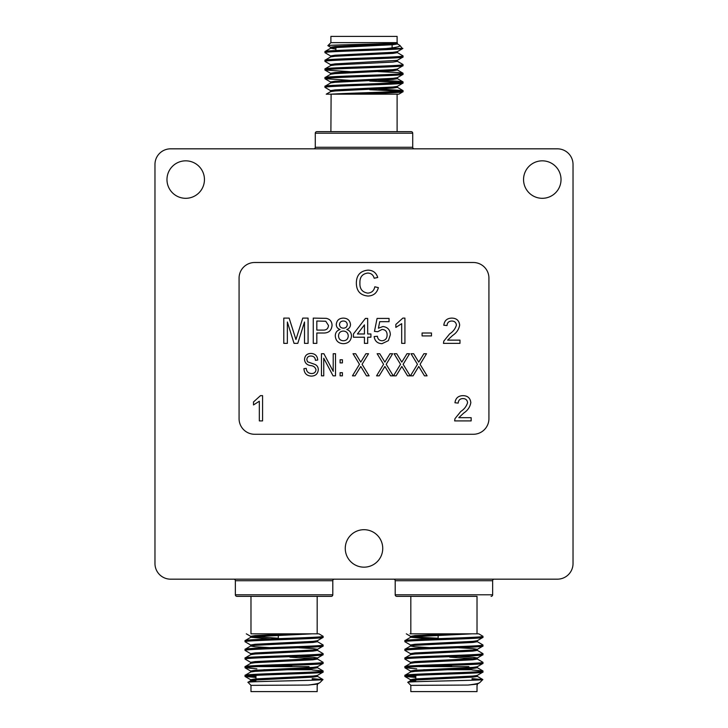 <?xml version="1.0" encoding="UTF-8"?>
<svg xmlns="http://www.w3.org/2000/svg" width="728" height="728" viewBox="0 0 728 728"><rect width="100%" height="100%" fill="white"/><g stroke="black" fill="none" stroke-linecap="round" stroke-linejoin="round"><path stroke-width="1.09" d="M343.379 343.689C338.42 343.434 335.726 340.841 335.28 335.926C335.335 332.614 336.937 330.476 340.085 329.511C337.646 328.692 336.372 327.018 336.254 324.479C336.746 320.347 339.102 318.227 343.343 318.109C347.611 318.245 349.995 320.393 350.505 324.561C350.377 327.036 349.131 328.683 346.765 329.511C349.822 330.594 351.397 332.769 351.478 336.017C351.005 340.886 348.312 343.443 343.379 343.689M388.415 340.622L382 343.689C377.423 343.47 374.811 341.095 374.147 336.564L377.386 336.245C377.732 339.057 379.279 340.567 382.018 340.777C385.412 340.386 387.105 338.429 387.105 334.898C387.078 331.477 385.385 329.657 382.036 329.438L377.714 331.713L374.474 331.386L377.068 318.427L389.052 318.427L389.052 321.667L379.716 321.667L378.424 328.21L382.928 326.526C387.678 327.109 390.153 329.839 390.344 334.707L388.415 340.622M318.291 369.678C317.881 373.846 315.561 375.994 311.329 376.112C306.679 375.83 304.213 373.337 303.94 368.65L306.233 368.368C306.524 371.608 308.29 373.327 311.529 373.528C314.187 373.555 315.67 372.29 315.998 369.742C315.306 367.176 313.468 365.784 310.474 365.565C306.87 364.983 304.886 362.954 304.513 359.496C304.841 355.601 306.979 353.581 310.929 353.435C315.133 353.644 317.39 355.846 317.717 360.041L315.415 360.324C315.215 357.566 313.741 356.129 311.002 356.019C308.508 355.974 307.107 357.157 306.806 359.55L307.525 361.789L314.878 364.4C317.126 365.438 318.263 367.203 318.291 369.678M452.643 335.444L447.62 340.131L459.978 340.131L459.978 343.37L443.461 343.37L443.798 341.123L449.622 333.925C453.044 331.722 455.309 328.783 456.42 325.107C456.074 322.459 454.545 321.103 451.815 321.021C448.839 321.112 447.247 322.622 447.028 325.553L443.789 325.234C444.426 320.557 447.129 318.181 451.879 318.109C456.538 318.218 459.131 320.538 459.659 325.079C458.886 329.447 456.547 332.905 452.643 335.444M431.476 333.005L431.476 335.917L422.085 335.917L422.085 333.005L431.476 333.005M402.839 318.109L404.923 318.109L404.923 343.37L401.683 343.37L401.683 323.687L395.85 327.409L395.85 324.424L402.839 318.109M463.818 412.985L458.795 417.672L471.153 417.672L471.153 420.911L454.636 420.911L454.973 418.664L460.797 411.466C464.218 409.263 466.484 406.324 467.585 402.657C467.249 400.009 465.711 398.644 462.981 398.571C460.014 398.662 458.413 400.173 458.194 403.103L454.954 402.775C455.601 398.107 458.294 395.732 463.054 395.65C467.713 395.759 470.306 398.089 470.825 402.63C470.051 406.998 467.722 410.446 463.818 412.985M359.914 282.883C359.605 288.798 362.207 292.21 367.722 293.129C371.662 292.847 374.019 290.736 374.811 286.796L378.369 287.633C376.977 292.984 373.537 295.786 368.059 296.041C360.296 295.359 356.392 290.982 356.347 282.901C356.511 275.139 360.396 270.88 367.986 270.134C372.982 270.261 376.221 272.709 377.723 277.477L374.165 278.242C373.282 274.938 371.162 273.2 367.813 273.046C362.353 273.792 359.723 277.077 359.914 282.883M287.351 321.994L287.351 343.37L283.784 343.37L283.784 318.109L289.143 318.109L295.932 339.539L302.766 318.109L308.081 318.109L308.081 343.37L304.513 343.37L304.513 321.994L297.779 343.37L294.048 343.37L287.351 321.994M239.075 418.655A15.616 15.616 0 0 0 254.691 434.27L473.309 434.27A15.616 15.616 0 0 0 488.925 418.655L488.925 278.114A15.616 15.616 0 0 0 473.309 262.499L254.691 262.499A15.616 15.616 0 0 0 239.075 278.114L239.075 418.655M367.676 337.219L367.676 343.37L364.437 343.37L364.437 337.219L353.426 337.219L353.426 333.979L365.401 318.427L367.676 318.427L367.676 333.979L370.916 333.979L370.916 337.219L367.676 337.219M316.826 333.005L316.826 343.37L313.258 343.37L313.258 318.109L326.29 318.345C330.012 319.164 331.932 321.503 332.05 325.371C331.522 330.694 328.519 333.233 323.014 333.005L316.826 333.005M383.893 368.113L379.188 375.83L376.567 375.83L383.583 364.3L377.14 353.726L379.761 353.726L384.875 362.116L390.017 353.726L392.647 353.726L386.204 364.309L393.22 375.83L390.59 375.83L384.894 366.457L383.893 368.113M400.828 368.113L396.132 375.83L393.502 375.83L400.518 364.3L394.076 353.726L396.705 353.726L401.811 362.116L406.961 353.726L409.582 353.726L403.139 364.309L410.155 375.83L407.534 375.83L401.829 366.457L400.828 368.113M417.763 368.113L413.067 375.83L410.446 375.83L417.453 364.3L411.02 353.726L413.641 353.726L418.746 362.116L423.896 353.726L426.517 353.726L420.074 364.309L427.09 375.83L424.469 375.83L418.764 366.457L417.763 368.113M260.488 395.65L262.571 395.65L262.571 420.911L259.332 420.911L259.332 401.228L253.499 404.95L253.499 401.965L260.488 395.65M323.742 358.231L323.742 375.83L321.448 375.83L321.448 353.726L323.896 353.726L333.215 371.344L333.215 353.726L335.517 353.726L335.517 375.83L333.06 375.83L323.742 358.231M342.406 359.75L342.406 362.908L340.103 362.908L340.103 359.75L342.406 359.75M342.406 372.672L342.406 375.83L340.103 375.83L340.103 372.672L342.406 372.672M359.778 368.113L355.073 375.83L352.452 375.83L359.468 364.3L353.025 353.726L355.646 353.726L360.76 362.116L365.902 353.726L368.532 353.726L362.089 364.309L369.105 375.83L366.475 375.83L360.779 366.457L359.778 368.113M357.421 333.979L364.437 333.979L364.437 324.879L357.421 333.979M343.379 321.021C341.059 321.066 339.767 322.222 339.494 324.497C339.685 326.881 340.995 328.101 343.416 328.146C345.745 328.101 347.029 326.936 347.265 324.642C347.047 322.313 345.745 321.103 343.379 321.021M343.307 331.058C340.304 331.249 338.711 332.851 338.52 335.872C338.684 338.957 340.313 340.586 343.407 340.777C346.437 340.613 348.048 339.011 348.239 335.972C348.039 332.878 346.392 331.249 343.307 331.058M316.826 321.021L316.826 330.093L322.914 330.093C326.326 330.275 328.182 328.738 328.483 325.471L325.762 321.248L316.826 321.021M477.022 633.824L477.022 596.35L410.82 596.35L410.82 633.824M438.147 635.435L438.147 638.656M415.815 675.375L415.815 679.97M467.977 685.057L477.231 684.12L479.798 682.582C478.824 683.428 474.884 684.247 467.977 685.057L410.82 685.357L407.817 682.263L410.61 680.653L414.996 680.034L472.845 677.14L477.322 676.421L477.322 675.338M479.798 682.582L482.8 679.579L472.026 678.623M407.789 682.327C404.95 681.381 484.666 680.462 482.8 679.579L472.026 679.424M410.82 685.357L410.82 691.6L477.022 691.6L477.022 685.357M404.886 675.338L404.886 676.421C402.447 674.974 485.394 673.527 482.955 672.081L482.955 670.998C485.394 672.445 402.447 673.882 404.886 675.338L410.61 671.971L414.996 671.362L472.845 668.468L477.322 667.74L477.322 666.657M415.815 680.452L410.519 679.67L414.996 678.951L472.845 676.057L477.231 675.438L482.955 672.081M404.886 640.631L404.886 641.714C402.447 640.267 485.394 638.829 482.955 637.382L482.955 636.299C485.394 637.746 402.447 639.184 404.886 640.631L410.61 637.273L414.996 636.654L472.053 633.824L411.038 633.824M429.966 647.638L414.996 646.783L410.519 646.055L410.519 644.972L414.996 644.253L472.845 641.359L477.231 640.74L482.955 637.382M404.886 649.312L404.886 650.395C402.447 648.948 485.394 647.501 482.955 646.055L482.955 644.972C485.394 646.418 402.447 647.856 404.886 649.312L410.61 645.945L414.996 645.336L472.845 642.442L477.322 641.714L477.322 640.631M410.519 654.727L410.519 653.644L414.996 652.925L472.845 650.031L477.231 649.412L482.955 646.055M404.886 657.985L404.886 659.067C402.447 657.621 485.394 656.183 482.955 654.727L482.955 653.644C485.394 655.091 402.447 656.538 404.886 657.985L410.61 654.627L414.996 654.008L472.845 651.114L477.322 650.395L474.884 649.849M410.519 663.408L410.519 662.325L414.996 661.597L472.845 658.704L477.231 658.094L482.955 654.727M404.886 666.657L404.886 667.74C402.447 666.293 485.394 664.855 482.955 663.408L482.955 662.325C485.394 663.772 402.447 665.21 404.886 666.657L410.61 663.299L414.996 662.68L472.845 659.795L477.322 659.067L477.322 657.985L472.845 657.257L457.876 656.401M410.519 672.081L410.519 670.998L414.996 670.27L472.845 667.385L477.231 666.766L482.955 663.408M482.955 636.299L478.769 633.824L472.053 633.824M482.955 644.972L477.231 641.614M410.61 645.081L404.886 641.714M482.955 653.644L477.231 650.286M410.61 653.753L404.886 650.395M482.955 662.325L477.231 658.958L449.695 657.129M410.61 662.425L404.886 659.067M482.955 670.998L472.026 669.951M416.716 668.832L404.886 667.74M317.18 633.824L317.18 596.35L250.978 596.35L250.978 633.824M278.305 635.435L278.305 638.656M255.974 675.375L255.974 679.97M308.135 685.057L317.39 684.12L319.956 682.582C318.982 683.428 315.042 684.247 308.135 685.057L250.978 685.357L247.975 682.263L250.769 680.653L255.155 680.034L313.004 677.14L317.481 676.421L317.481 675.338M319.956 682.582L322.959 679.579L312.185 678.623M247.948 682.327C245.109 681.381 324.825 680.462 322.959 679.579L312.185 679.424M250.978 685.357L250.978 691.6L317.18 691.6L317.18 685.357M245.045 675.338L245.045 676.421C242.606 674.974 325.553 673.527 323.114 672.081L323.114 670.998C325.553 672.445 242.606 673.882 245.045 675.338L250.769 671.971L255.155 671.362L313.004 668.468L317.481 667.74L317.481 666.657M255.974 680.452L250.678 679.67L255.155 678.951L313.004 676.057L317.39 675.438L323.114 672.081M245.045 640.631L245.045 641.714C242.606 640.267 325.553 638.829 323.114 637.382L323.114 636.299C325.553 637.746 242.606 639.184 245.045 640.631L250.769 637.273L255.155 636.654L312.212 633.824L251.196 633.824M270.124 647.638L255.155 646.783L250.678 646.055L250.678 644.972L255.155 644.253L313.004 641.359L317.39 640.74L323.114 637.382M245.045 649.312L245.045 650.395C242.606 648.948 325.553 647.501 323.114 646.055L323.114 644.972C325.553 646.418 242.606 647.856 245.045 649.312L250.769 645.945L255.155 645.336L313.004 642.442L317.481 641.714L317.481 640.631M250.678 654.727L250.678 653.644L255.155 652.925L313.004 650.031L317.39 649.412L323.114 646.055M245.045 657.985L245.045 659.067C242.606 657.621 325.553 656.183 323.114 654.727L323.114 653.644C325.553 655.091 242.606 656.538 245.045 657.985L250.769 654.627L255.155 654.008L313.004 651.114L317.481 650.395L315.042 649.849M250.678 663.408L250.678 662.325L255.155 661.597L313.004 658.704L317.39 658.094L323.114 654.727M245.045 666.657L245.045 667.74C242.606 666.293 325.553 664.855 323.114 663.408L323.114 662.325C325.553 663.772 242.606 665.21 245.045 666.657L250.769 663.299L255.155 662.68L313.004 659.795L317.481 659.067L317.481 657.985L313.004 657.257L298.034 656.401M250.678 672.081L250.678 670.998L255.155 670.27L313.004 667.385L317.39 666.766L323.114 663.408M323.114 636.299L318.928 633.824L312.212 633.824M323.114 644.972L317.39 641.614M250.769 645.081L245.045 641.714M323.114 653.644L317.39 650.286M250.769 653.753L245.045 650.395M323.114 662.325L317.39 658.958L289.853 657.129M250.769 662.425L245.045 659.067M323.114 670.998L312.185 669.951M256.875 668.832L245.045 667.74M235.362 580.735L235.362 594.785A1.565 1.565 0 0 0 236.919 596.35L331.24 596.35A1.565 1.565 0 0 0 332.796 594.785L332.796 580.735L235.362 580.735A1.565 1.565 0 0 0 233.797 579.17M477.022 596.35L396.76 596.35A1.565 1.565 0 0 1 395.204 594.785L395.204 580.735A1.565 1.565 0 0 0 393.639 579.17M491.082 596.35A1.565 1.565 0 0 0 492.638 594.785L492.638 580.735L395.204 580.735M494.203 579.17A1.565 1.565 0 0 0 492.638 580.735M334.361 579.17A1.565 1.565 0 0 0 332.796 580.735M412.721 147.265L412.721 133.215A1.565 1.565 0 0 0 411.156 131.65L316.844 131.65A1.565 1.565 0 0 0 315.279 133.215L315.279 147.265L412.721 147.265A1.565 1.565 0 0 0 414.278 148.831M313.723 148.831A1.565 1.565 0 0 0 315.279 147.265M185.713 160.833A18.737 18.737 0 0 0 166.976 179.57A18.737 18.737 0 0 0 185.713 198.307A18.737 18.737 0 0 0 204.45 179.57A18.737 18.737 0 0 0 185.713 160.833M542.287 160.833A18.737 18.737 0 0 0 523.55 179.57A18.737 18.737 0 0 0 542.287 198.307A18.737 18.737 0 0 0 561.024 179.57A18.737 18.737 0 0 0 542.287 160.833M364 529.693A18.737 18.737 0 0 0 345.263 548.43A18.737 18.737 0 0 0 364 567.167A18.737 18.737 0 0 0 382.737 548.43A18.737 18.737 0 0 0 364 529.693M330.894 131.65L331.113 94.176C349.677 92.975 405.178 91.81 403.039 90.618L397.306 87.26L394.967 86.823M403.039 90.618L403.039 91.701C404.14 92.52 377.987 93.402 355.127 94.176L397.106 94.176L397.106 131.65M392.11 47.83L392.11 44.772M335.89 50.532L335.89 46.465M402.875 48.421L386.031 48.576C396.023 47.584 400.637 46.528 399.881 45.418L402.438 48.576C397.124 49.914 322.413 51.306 324.961 52.662L325.043 51.488L330.694 48.221L335.071 47.602L392.929 44.717L397.406 43.989L397.388 42.943C398.871 43.889 326.171 44.799 327.873 45.673L330.894 42.643L397.106 42.643L392.929 43.625L335.071 46.519L330.594 47.247L333.033 47.784M399.881 45.418L397.306 43.88M327.873 45.673L330.694 47.347M330.894 42.643L330.894 36.4L397.106 36.4L397.106 42.643M324.961 52.662L330.694 56.029M397.306 52.562L403.039 55.92C405.478 57.366 322.522 58.804 324.961 60.26L325.043 61.434L330.694 64.701M397.306 61.234L402.957 64.501L403.039 65.675C405.478 67.131 322.522 68.569 324.961 70.015L325.043 68.842L330.694 65.575L335.071 64.956L392.929 62.062L397.406 61.343L397.406 60.26L402.957 57.093L403.039 55.92M377.95 80.271L397.806 81.218L402.957 81.855L403.039 83.028C405.478 84.475 322.522 85.922 324.961 87.369L330.694 90.727L333.033 91.164M369.779 89.726L400.191 91.164M324.961 87.369L324.961 86.286C322.522 84.83 405.478 83.392 403.039 81.945M377.95 88.943L402.957 90.527M377.95 71.599L397.806 72.545L402.957 73.173L403.039 74.356C405.478 75.803 322.522 77.241 324.961 78.688L350.05 80.362M369.779 81.054L400.191 82.482M324.961 78.688L324.961 77.605C322.522 76.158 405.478 74.72 403.039 73.273M324.961 70.015L350.05 71.69M403.039 91.701L398.844 94.176L397.106 94.176M392.137 94.176L326.235 94.176L330.694 91.601L335.071 90.982L392.929 88.088L397.406 87.369L397.406 86.286M403.039 83.028L397.306 86.386L392.929 87.005L335.071 89.899L330.594 90.618L330.594 91.701M394.967 78.151L397.406 78.688L392.929 79.416L335.071 82.309L330.694 82.919L324.961 86.286M403.039 74.356L397.306 77.714L392.929 78.333L335.071 81.218L330.594 81.945L330.594 83.028M397.406 68.933L397.406 70.015L392.929 70.743L335.071 73.628L330.694 74.247L324.961 77.605M403.039 65.675L397.306 69.042L392.929 69.651L335.071 72.545L330.594 73.273L330.594 74.356M403.039 64.592C405.478 66.039 322.522 67.486 324.961 68.933M403.039 57.002C405.478 58.449 322.522 59.896 324.961 61.343M397.406 51.579L397.406 52.662L392.929 53.39L335.071 56.284L330.694 56.893L324.961 60.26M386.031 48.576C361.798 49.604 323.55 50.569 324.961 51.579M330.894 94.176L326.235 94.176M330.694 48.221L335.89 49.113M402.857 48.476L397.306 51.688L392.929 52.307L335.071 55.201L330.594 55.92L330.594 57.002M397.306 60.36L335.071 63.873L330.594 64.592L330.594 65.675M396.76 596.35L410.82 596.35M573.027 563.554L573.027 164.446A15.616 15.616 0 0 0 557.411 148.831L170.589 148.831A15.616 15.616 0 0 0 154.973 164.446L154.973 563.554A15.616 15.616 0 0 0 170.589 579.17L557.411 579.17A15.616 15.616 0 0 0 573.027 563.554M255.974 676.376L247.893 675.875M255.974 677.468L245.045 676.421M317.481 650.395L317.481 649.312L313.004 648.584L298.034 647.729M278.305 638.238L250.678 636.299L255.155 635.571L291.673 633.824M255.974 681.535L250.678 680.753L250.678 679.67M270.124 638.957L250.769 637.273M263.754 669.742L312.185 669.742M309.063 666.611L259.095 666.611M291.892 666.302L276.276 666.302M289.853 666.302L278.305 666.302M415.815 676.376L407.735 675.875M415.815 677.468L404.886 676.421M438.147 638.238L414.996 637.018L410.61 636.399L406.324 633.824M409.982 633.824L410.565 633.824M477.322 650.395L477.322 649.312L472.845 648.584L457.876 647.729M410.61 636.399L414.996 635.571L451.515 633.824M415.815 681.535L410.519 680.753L410.519 679.67M429.966 638.957L410.61 637.273M423.596 669.742L472.026 669.742M468.905 666.611L418.937 666.611M451.724 666.302L436.108 666.302M449.695 666.302L438.147 666.302M235.362 594.785L332.796 594.785M395.204 594.785L492.638 594.785M412.721 133.215L315.279 133.215M402.957 73.173L397.306 69.906M402.957 81.855L397.306 78.588M330.594 48.33L330.594 47.247M397.406 78.688L397.406 77.605M330.694 73.373L325.043 70.106M330.694 82.055L325.043 78.788M245.118 676.512L250.769 679.779M245.118 667.84L250.769 671.107M246.31 633.824L250.769 636.399M317.481 685.057L317.481 684.011M250.678 636.299L250.678 637.382M322.941 679.524L317.39 676.312M317.39 667.64L323.041 670.907M404.959 676.512L410.61 679.779M404.959 667.84L410.61 671.107M477.322 685.057L477.322 684.011M410.519 636.299L410.519 637.382M482.773 679.524L477.231 676.312M477.231 667.64L482.882 670.907"/></g></svg>
